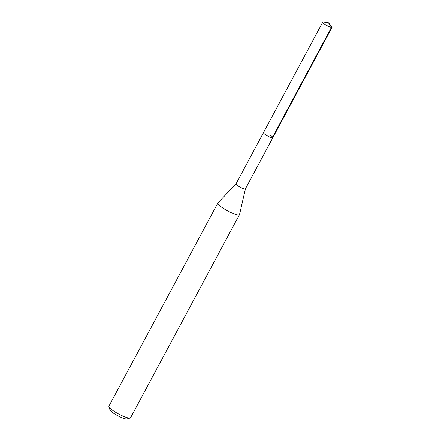 <?xml version="1.0" encoding="UTF-8"?>
<svg xmlns="http://www.w3.org/2000/svg" width="441" height="441" viewBox="0 0 441 441"><rect width="100%" height="100%" fill="white"/><g stroke="black" fill="none" stroke-linecap="round" stroke-linejoin="round"><path stroke-width="0.66" d="M328.418 22.783L331.759 26.488A5.32 1.014 -151.8 0 1 332.084 27.204A5.32 1.014 -151.8 0 1 325.028 24.47A5.32 1.014 -151.8 0 1 322.707 22.177A5.32 1.014 -151.8 0 1 323.479 22.05L328.418 22.783L331.467 27.348L272.251 137.79M265.807 134.913A5.32 1.014 28.2 0 0 272.863 137.647A5.32 1.014 -151.8 0 1 265.807 134.913A5.32 1.014 -151.8 0 1 263.486 132.62A5.32 1.014 28.2 0 0 265.807 134.913M217.876 202.965L108.927 406.15A12.276 2.343 28.2 0 0 108.916 406.663L109.947 409.843A9.818 1.874 28.2 0 0 114.236 413.675A9.818 1.874 28.2 0 0 126.925 418.95L130.145 418.046A12.276 2.343 28.2 0 0 130.564 417.754L239.513 214.563A12.276 2.343 -151.8 0 1 223.234 208.257A12.276 2.343 -151.8 0 1 217.876 202.965A12.276 2.343 -151.8 0 1 217.948 202.866L236.062 183.77A5.32 1.014 28.2 0 0 236.051 183.792A5.32 1.014 28.2 0 0 238.372 186.085A5.32 1.014 28.2 0 0 245.422 188.82A5.32 1.014 28.2 0 0 245.444 188.77M108.916 406.663A12.276 2.343 28.2 0 0 114.285 411.447A12.276 2.343 28.2 0 0 130.145 418.046M245.439 188.798L239.557 214.447A12.276 2.343 -151.8 0 1 239.513 214.563M270.542 135.354A5.32 1.014 -151.8 0 1 272.863 137.647L332.084 27.204M236.051 183.792L322.707 22.177M245.422 188.82L272.863 137.647"/></g></svg>
